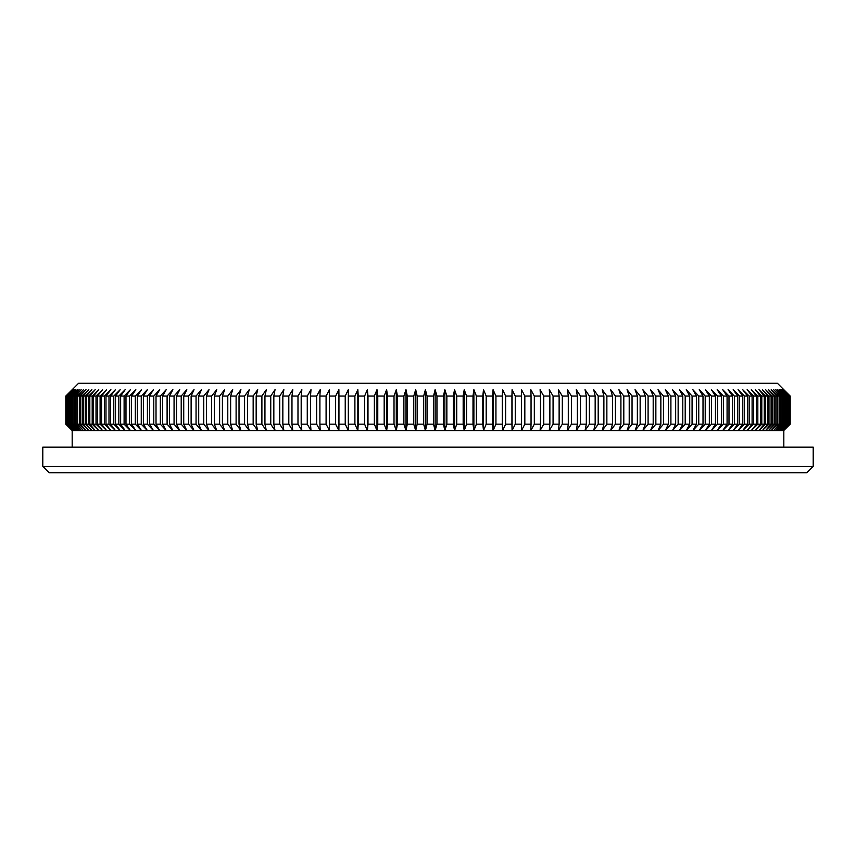 <?xml version="1.0" encoding="UTF-8"?>
<svg xmlns="http://www.w3.org/2000/svg" width="856" height="856" viewBox="0 0 856 856"><rect width="100%" height="100%" fill="white"/><g stroke="black" fill="none" stroke-linecap="round" stroke-linejoin="round"><path stroke-width="1.28" d="M65.944 424.169L72.386 430.557L66.062 424.169L72.846 430.557L66.575 424.169L73.573 430.557L67.367 424.169L74.558 430.557L68.416 424.169L69.25 424.169L75.82 430.557L69.743 424.169L70.748 424.169L77.329 430.557L71.326 424.169L72.514 424.169L79.105 430.557L73.188 424.169L74.547 424.169L81.149 430.557L75.307 424.169L76.837 424.169L83.449 430.557L77.693 424.169L79.394 424.169L85.996 430.557L80.336 424.169L82.208 424.169L88.81 430.557L83.235 424.169L85.279 424.169L91.87 430.557L86.403 424.169L88.607 424.169L95.187 430.557L89.816 424.169L92.191 424.169L98.75 430.557L93.486 424.169L96.022 424.169L102.549 430.557L97.402 424.169L100.099 424.169L106.604 430.557L101.575 424.169L104.432 424.169L110.895 430.557L105.984 424.169L108.99 424.169L115.421 430.557L110.627 424.169L113.794 424.169L120.182 430.557L115.517 424.169L118.834 424.169L125.169 430.557L120.632 424.169L124.109 424.169L130.39 430.557L125.982 424.169L129.609 424.169L135.826 430.557L131.556 424.169L135.323 424.169L141.475 430.557L137.356 424.169L141.261 424.169L147.35 430.557L143.369 424.169L147.414 424.169L153.427 430.557L149.586 424.169L153.77 424.169L159.708 430.557L156.017 424.169L160.34 424.169L166.192 430.557L162.661 424.169L167.102 424.169L172.88 430.557L169.488 424.169L174.068 424.169L179.749 430.557L176.518 424.169L181.215 424.169L186.801 430.557L183.73 424.169L188.545 424.169L194.034 430.557L191.123 424.169L196.056 424.169L201.449 430.557L198.699 424.169L203.749 424.169L209.025 430.557L206.446 424.169L211.603 424.169L216.761 430.557L214.353 424.169L219.618 424.169L224.668 430.557L222.421 424.169L227.782 424.169L232.714 430.557L230.639 424.169L236.106 424.169L240.911 430.557L239.017 424.169L244.57 424.169L249.256 430.557L247.523 424.169L253.162 424.169L257.72 430.557L256.169 424.169L261.893 424.169L266.323 430.557L264.943 424.169L270.753 424.169L275.033 430.557L273.834 424.169L279.719 424.169L283.871 430.557L282.844 424.169L288.804 424.169L292.805 430.557L291.971 424.169L297.984 424.169L301.847 430.557L301.184 424.169L307.272 424.169L310.985 430.557L310.503 424.169L316.645 424.169L320.208 430.557L319.898 424.169L326.093 424.169L329.507 430.557L329.389 424.169L335.627 424.169L338.88 430.557L338.944 424.169L345.236 424.169L348.328 430.557L348.563 424.169L354.898 424.169L357.829 430.557L358.247 424.169L364.613 424.169L367.385 430.557L367.984 424.169L374.372 424.169L376.982 430.557L377.764 424.169L384.184 424.169L386.623 430.557L387.575 424.169L394.017 424.169L396.285 430.557L397.419 424.169L403.882 424.169L405.979 430.557L407.296 424.169L413.758 424.169L415.695 430.557L417.182 424.169L423.656 424.169L425.411 430.557L427.069 424.169L433.543 424.169L435.126 430.557L436.967 424.169L443.44 424.169L444.842 430.557L446.853 424.169L453.316 424.169L454.547 430.557L456.73 424.169L463.171 424.169L464.23 430.557L466.574 424.169L473.004 424.169L473.882 430.557L476.396 424.169L482.805 424.169L483.501 430.557L486.187 424.169L492.564 424.169L493.077 430.557L495.934 424.169L502.279 424.169L502.611 430.557L505.618 424.169L511.931 424.169L512.091 430.557L515.259 424.169L521.529 424.169L521.497 430.557L524.824 424.169L531.052 424.169L530.838 430.557L534.326 424.169L540.5 424.169L540.104 430.557L543.742 424.169L549.862 424.169L549.285 430.557L553.072 424.169L559.129 424.169L558.38 430.557L562.317 424.169L568.298 424.169L567.378 430.557L571.455 424.169L577.372 424.169L576.27 430.557L580.486 424.169L586.328 424.169L585.044 430.557L589.399 424.169L595.166 424.169L593.711 430.557L598.194 424.169L603.887 424.169L602.25 430.557L606.861 424.169L612.468 424.169L610.66 430.557L615.4 424.169L620.91 424.169L618.931 430.557L623.799 424.169L629.213 424.169L627.063 430.557L632.049 424.169L637.367 424.169L635.045 430.557L640.149 424.169L645.36 424.169L642.867 430.557L648.088 424.169L653.192 424.169L650.539 430.557L655.857 424.169L660.853 424.169L658.039 430.557L663.464 424.169L668.343 424.169L665.358 430.557L670.901 424.169L675.662 424.169L672.516 430.557L678.145 424.169L682.788 424.169L679.482 430.557L685.207 424.169L689.722 424.169L686.266 430.557L692.076 424.169L696.463 424.169L692.857 430.557L698.753 424.169L703.011 424.169L699.245 430.557L705.216 424.169L709.346 424.169L705.44 430.557L711.486 424.169L715.466 424.169L711.422 430.557L717.531 424.169L721.383 424.169L717.189 430.557L723.374 424.169L727.076 424.169L722.742 430.557L728.991 424.169L732.543 424.169L728.082 430.557L734.384 424.169L737.786 424.169L733.185 430.557L739.541 424.169L742.794 424.169L738.075 430.557L744.474 424.169L747.566 424.169L742.719 430.557L749.171 424.169L752.103 424.169L747.138 430.557L753.622 424.169L756.404 424.169L751.322 430.557L757.828 424.169L760.46 424.169L755.26 430.557L761.797 424.169L764.258 424.169L758.951 430.557L765.51 424.169L767.811 424.169L762.396 430.557L768.977 424.169L771.106 424.169L765.585 430.557L772.187 424.169L774.145 424.169L768.538 430.557L775.14 424.169L776.938 424.169L771.224 430.557L777.837 424.169L779.452 424.169L773.663 430.557L780.265 424.169L781.721 424.169L775.836 430.557L782.438 424.169L783.711 424.169L777.751 430.557L784.342 424.169L785.444 424.169L779.409 430.557L785.979 424.169L786.91 424.169L780.8 430.557L787.36 424.169L788.109 424.169L781.935 430.557L789.039 424.169L789.039 396.06L781.935 389.673L788.109 396.06L780.8 389.673L786.91 396.06L785.979 396.06L779.409 389.673L785.444 396.06L784.342 396.06L777.751 389.673L783.711 396.06L782.438 396.06L775.836 389.673L781.721 396.06L780.265 396.06L773.663 389.673L779.452 396.06L777.837 396.06L771.224 389.673L776.938 396.06L775.14 396.06L768.538 389.673L774.145 396.06L772.187 396.06L765.585 389.673L771.106 396.06L768.977 396.06L762.396 389.673L767.811 396.06L765.51 396.06L758.951 389.673L764.258 396.06L761.797 396.06L755.26 389.673L760.46 396.06L757.828 396.06L751.322 389.673L756.404 396.06L753.622 396.06L747.138 389.673L752.103 396.06L749.171 396.06L742.719 389.673L747.566 396.06L744.474 396.06L738.075 389.673L742.794 396.06L739.541 396.06L733.185 389.673L737.786 396.06L734.384 396.06L728.082 389.673L732.543 396.06L728.991 396.06L722.742 389.673L727.076 396.06L723.374 396.06L717.189 389.673L721.383 396.06L717.531 396.06L711.422 389.673L715.466 396.06L711.486 396.06L705.44 389.673L709.346 396.06L705.216 396.06L699.245 389.673L703.011 396.06L698.753 396.06L692.857 389.673L696.463 396.06L692.076 396.06L686.266 389.673L689.722 396.06L685.207 396.06L679.482 389.673L682.788 396.06L678.145 396.06L672.516 389.673L675.662 396.06L670.901 396.06L665.358 389.673L668.343 396.06L663.464 396.06L658.039 389.673L660.853 396.06L655.857 396.06L650.539 389.673L653.192 396.06L648.088 396.06L642.867 389.673L645.36 396.06L640.149 396.06L635.045 389.673L637.367 396.06L632.049 396.06L627.063 389.673L629.213 396.06L623.799 396.06L618.931 389.673L620.91 396.06L615.4 396.06L610.66 389.673L612.468 396.06L606.861 396.06L602.25 389.673L603.887 396.06L598.194 396.06L593.711 389.673L595.166 396.06L589.399 396.06L585.044 389.673L586.328 396.06L580.486 396.06L576.27 389.673L577.372 396.06L571.455 396.06L567.378 389.673L568.298 396.06L562.317 396.06L558.38 389.673L559.129 396.06L553.072 396.06L549.285 389.673L549.862 396.06L543.742 396.06L540.104 389.673L540.5 396.06L534.326 396.06L530.838 389.673L531.052 396.06L524.824 396.06L521.497 389.673L521.529 396.06L515.259 396.06L512.091 389.673L511.931 396.06L505.618 396.06L502.611 389.673L502.279 396.06L495.934 396.06L493.077 389.673L492.564 396.06L486.187 396.06L483.501 389.673L482.805 396.06L476.396 396.06L473.882 389.673L473.004 396.06L466.574 396.06L464.23 389.673L463.171 396.06L456.73 396.06L454.547 389.673L453.316 396.06L446.853 396.06L444.842 389.673L443.44 396.06L436.967 396.06L435.126 389.673L433.543 396.06L427.069 396.06L425.411 389.673L423.656 396.06L417.182 396.06L415.695 389.673L413.758 396.06L407.296 396.06L405.979 389.673L403.882 396.06L397.419 396.06L396.285 389.673L394.017 396.06L387.575 396.06L386.623 389.673L384.184 396.06L377.764 396.06L376.982 389.673L374.372 396.06L367.984 396.06L367.385 389.673L364.613 396.06L358.247 396.06L357.829 389.673L354.898 396.06L348.563 396.06L348.328 389.673L345.236 396.06L338.944 396.06L338.88 389.673L335.627 396.06L329.389 396.06L329.507 389.673L326.093 396.06L319.898 396.06L320.208 389.673L316.645 396.06L310.503 396.06L310.985 389.673L307.272 396.06L301.184 396.06L301.847 389.673L297.984 396.06L291.971 396.06L292.805 389.673L288.804 396.06L282.844 396.06L283.871 389.673L279.719 396.06L273.834 396.06L275.033 389.673L270.753 396.06L264.943 396.06L266.323 389.673L261.893 396.06L256.169 396.06L257.72 389.673L253.162 396.06L247.523 396.06L249.256 389.673L244.57 396.06L239.017 396.06L240.911 389.673L236.106 396.06L230.639 396.06L232.714 389.673L227.782 396.06L222.421 396.06L224.668 389.673L219.618 396.06L214.353 396.06L216.761 389.673L211.603 396.06L206.446 396.06L209.025 389.673L203.749 396.06L198.699 396.06L201.449 389.673L196.056 396.06L191.123 396.06L194.034 389.673L188.545 396.06L183.73 396.06L186.801 389.673L181.215 396.06L176.518 396.06L179.749 389.673L174.068 396.06L169.488 396.06L172.88 389.673L167.102 396.06L162.661 396.06L166.192 389.673L160.34 396.06L156.017 396.06L159.708 389.673L153.77 396.06L149.586 396.06L153.427 389.673L147.414 396.06L143.369 396.06L147.35 389.673L141.261 396.06L137.356 396.06L141.475 389.673L135.323 396.06L131.556 396.06L135.826 389.673L129.609 396.06L125.982 396.06L130.39 389.673L124.109 396.06L120.632 396.06L125.169 389.673L118.834 396.06L115.517 396.06L120.182 389.673L113.794 396.06L110.627 396.06L115.421 389.673L108.99 396.06L105.984 396.06L110.895 389.673L104.432 396.06L101.575 396.06L106.604 389.673L100.099 396.06L97.402 396.06L102.549 389.673L96.022 396.06L93.486 396.06L98.75 389.673L92.191 396.06L89.816 396.06L95.187 389.673L88.607 396.06L86.403 396.06L91.87 389.673L85.279 396.06L83.235 396.06L88.81 389.673L82.208 396.06L80.336 396.06L85.996 389.673L79.394 396.06L77.693 396.06L83.449 389.673L76.837 396.06L75.307 396.06L81.149 389.673L74.547 396.06L73.188 396.06L79.105 389.673L72.514 396.06L71.326 396.06L77.329 389.673L70.748 396.06L69.743 396.06L75.82 389.673L69.25 396.06L68.416 396.06L74.558 389.673L68.02 396.06L73.573 389.673L67.057 396.06L72.846 389.673L66.062 396.06L72.386 389.673L65.794 396.06L72.193 389.673L65.794 396.06L65.944 424.169L65.944 396.06M788.462 424.169L788.462 396.06M788.109 424.169L788.109 396.06M787.36 424.169L787.36 396.06M786.91 424.169L786.91 396.06M785.979 424.169L785.979 396.06M785.444 424.169L785.444 396.06M784.342 424.169L784.342 396.06M783.711 424.169L783.711 396.06M782.438 424.169L782.438 396.06M781.721 424.169L781.721 396.06M780.265 424.169L780.265 396.06M779.452 424.169L779.452 396.06M777.837 424.169L777.837 396.06M776.938 424.169L776.938 396.06M775.14 424.169L775.14 396.06M774.145 424.169L774.145 396.06M772.187 424.169L772.187 396.06M771.106 424.169L771.106 396.06M768.977 424.169L768.977 396.06M767.811 424.169L767.811 396.06M765.51 424.169L765.51 396.06M764.258 424.169L764.258 396.06M761.797 424.169L761.797 396.06M760.46 424.169L760.46 396.06M757.828 424.169L757.828 396.06M756.404 424.169L756.404 396.06M753.622 424.169L753.622 396.06M752.103 424.169L752.103 396.06M749.171 424.169L749.171 396.06M747.566 424.169L747.566 396.06M744.474 424.169L744.474 396.06M742.794 424.169L742.794 396.06M739.541 424.169L739.541 396.06M737.786 424.169L737.786 396.06M734.384 424.169L734.384 396.06M732.543 424.169L732.543 396.06M728.991 424.169L728.991 396.06M727.076 424.169L727.076 396.06M723.374 424.169L723.374 396.06M721.383 424.169L721.383 396.06M717.531 424.169L717.531 396.06M715.466 424.169L715.466 396.06M711.486 424.169L711.486 396.06M709.346 424.169L709.346 396.06M705.216 424.169L705.216 396.06M703.011 424.169L703.011 396.06M698.753 424.169L698.753 396.06M696.463 424.169L696.463 396.06M692.076 424.169L692.076 396.06M689.722 424.169L689.722 396.06M685.207 424.169L685.207 396.06M682.788 424.169L682.788 396.06M678.145 424.169L678.145 396.06M675.662 424.169L675.662 396.06M670.901 424.169L670.901 396.06M668.343 424.169L668.343 396.06M663.464 424.169L663.464 396.06M660.853 424.169L660.853 396.06M655.857 424.169L655.857 396.06M653.192 424.169L653.192 396.06M648.088 424.169L648.088 396.06M645.36 424.169L645.36 396.06M640.149 424.169L640.149 396.06M637.367 424.169L637.367 396.06M632.049 424.169L632.049 396.06M629.213 424.169L629.213 396.06M623.799 424.169L623.799 396.06M620.91 424.169L620.91 396.06M615.4 424.169L615.4 396.06M612.468 424.169L612.468 396.06M606.861 424.169L606.861 396.06M603.887 424.169L603.887 396.06M598.194 424.169L598.194 396.06M595.166 424.169L595.166 396.06M589.399 424.169L589.399 396.06M586.328 424.169L586.328 396.06M580.486 424.169L580.486 396.06M577.372 424.169L577.372 396.06M571.455 424.169L571.455 396.06M568.298 424.169L568.298 396.06M562.317 424.169L562.317 396.06M559.129 424.169L559.129 396.06M553.072 424.169L553.072 396.06M549.862 424.169L549.862 396.06M543.742 424.169L543.742 396.06M540.5 424.169L540.5 396.06M534.326 424.169L534.326 396.06M531.052 424.169L531.052 396.06M524.824 424.169L524.824 396.06M521.529 424.169L521.529 396.06M515.259 424.169L515.259 396.06M511.931 424.169L511.931 396.06M505.618 424.169L505.618 396.06M502.279 424.169L502.279 396.06M495.934 424.169L495.934 396.06M492.564 424.169L492.564 396.06M486.187 424.169L486.187 396.06M482.805 424.169L482.805 396.06M476.396 424.169L476.396 396.06M473.004 424.169L473.004 396.06M466.574 424.169L466.574 396.06M463.171 424.169L463.171 396.06M456.73 424.169L456.73 396.06M453.316 424.169L453.316 396.06M446.853 424.169L446.853 396.06M443.44 424.169L443.44 396.06M436.967 424.169L436.967 396.06M433.543 424.169L433.543 396.06M427.069 424.169L427.069 396.06M423.656 424.169L423.656 396.06M417.182 424.169L417.182 396.06M413.758 424.169L413.758 396.06M407.296 424.169L407.296 396.06M403.882 424.169L403.882 396.06M397.419 424.169L397.419 396.06M394.017 424.169L394.017 396.06M387.575 424.169L387.575 396.06M384.184 424.169L384.184 396.06M377.764 424.169L377.764 396.06M374.372 424.169L374.372 396.06M367.984 424.169L367.984 396.06M364.613 424.169L364.613 396.06M358.247 424.169L358.247 396.06M354.898 424.169L354.898 396.06M348.563 424.169L348.563 396.06M345.236 424.169L345.236 396.06M338.944 424.169L338.944 396.06M335.627 424.169L335.627 396.06M329.389 424.169L329.389 396.06M326.093 424.169L326.093 396.06M319.898 424.169L319.898 396.06M316.645 424.169L316.645 396.06M310.503 424.169L310.503 396.06M307.272 424.169L307.272 396.06M301.184 424.169L301.184 396.06M297.984 424.169L297.984 396.06M291.971 424.169L291.971 396.06M288.804 424.169L288.804 396.06M282.844 424.169L282.844 396.06M279.719 424.169L279.719 396.06M273.834 424.169L273.834 396.06M270.753 424.169L270.753 396.06M264.943 424.169L264.943 396.06M261.893 424.169L261.893 396.06M256.169 424.169L256.169 396.06M253.162 424.169L253.162 396.06M247.523 424.169L247.523 396.06M244.57 424.169L244.57 396.06M239.017 424.169L239.017 396.06M236.106 424.169L236.106 396.06M230.639 424.169L230.639 396.06M227.782 424.169L227.782 396.06M222.421 424.169L222.421 396.06M219.618 424.169L219.618 396.06M214.353 424.169L214.353 396.06M211.603 424.169L211.603 396.06M206.446 424.169L206.446 396.06M203.749 424.169L203.749 396.06M198.699 424.169L198.699 396.06M196.056 424.169L196.056 396.06M191.123 424.169L191.123 396.06M188.545 424.169L188.545 396.06M183.73 424.169L183.73 396.06M181.215 424.169L181.215 396.06M176.518 424.169L176.518 396.06M174.068 424.169L174.068 396.06M169.488 424.169L169.488 396.06M167.102 424.169L167.102 396.06M162.661 424.169L162.661 396.06M160.34 424.169L160.34 396.06M156.017 424.169L156.017 396.06M153.77 424.169L153.77 396.06M149.586 424.169L149.586 396.06M147.414 424.169L147.414 396.06M143.369 424.169L143.369 396.06M141.261 424.169L141.261 396.06M137.356 424.169L137.356 396.06M135.323 424.169L135.323 396.06M131.556 424.169L131.556 396.06M129.609 424.169L129.609 396.06M125.982 424.169L125.982 396.06M124.109 424.169L124.109 396.06M120.632 424.169L120.632 396.06M118.834 424.169L118.834 396.06M115.517 424.169L115.517 396.06M113.794 424.169L113.794 396.06M110.627 424.169L110.627 396.06M108.99 424.169L108.99 396.06M105.984 424.169L105.984 396.06M104.432 424.169L104.432 396.06M101.575 424.169L101.575 396.06M100.099 424.169L100.099 396.06M97.402 424.169L97.402 396.06M96.022 424.169L96.022 396.06M93.486 424.169L93.486 396.06M92.191 424.169L92.191 396.06M89.816 424.169L89.816 396.06M88.607 424.169L88.607 396.06M86.403 424.169L86.403 396.06M85.279 424.169L85.279 396.06M83.235 424.169L83.235 396.06M82.208 424.169L82.208 396.06M80.336 424.169L80.336 396.06M79.394 424.169L79.394 396.06M77.693 424.169L77.693 396.06M76.837 424.169L76.837 396.06M75.307 424.169L75.307 396.06M74.547 424.169L74.547 396.06M73.188 424.169L73.188 396.06M72.514 424.169L72.514 396.06M71.326 424.169L71.326 396.06M70.748 424.169L70.748 396.06M69.743 424.169L69.743 396.06M69.25 424.169L69.25 396.06M68.416 424.169L68.416 396.06M68.02 424.169L68.02 396.06M67.367 424.169L67.367 396.06M67.057 424.169L67.057 396.06M66.575 424.169L66.575 396.06M66.372 424.169L66.372 396.06M66.062 424.169L66.062 396.06M65.794 424.169L65.794 396.06L65.794 424.169L72.182 430.557L782.801 430.557L789.296 424.169L789.296 396.06L782.801 389.673L789.039 396.06M789.039 424.169L782.801 430.557L783.732 430.557L790.206 424.169L790.206 396.06L783.4 389.673L789.296 396.06M790.152 424.169L790.152 396.06M790.206 424.169L783.732 430.557L790.088 424.169L790.088 396.06M789.296 424.169L789.692 396.06M72.182 430.557L72.182 447.164M789.692 424.169L783.4 430.557L789.863 424.169L789.863 396.06M65.794 396.06L78.57 383.285L777.43 383.285L790.206 396.06M813.2 466.327L806.812 472.715L49.188 472.715L42.8 466.327L42.8 447.164L813.2 447.164L813.2 466.327L42.8 466.327M338.88 430.557L338.88 389.673M348.328 430.557L348.328 389.673M357.829 430.557L357.829 389.673M367.385 430.557L367.385 389.673M376.982 430.557L376.982 389.673M386.623 430.557L386.623 389.673M396.285 430.557L396.285 389.673M405.979 430.557L405.979 389.673M415.695 430.557L415.695 389.673M425.411 430.557L425.411 389.673M435.126 430.557L435.126 389.673M444.842 430.557L444.842 389.673M454.547 430.557L454.547 389.673M464.23 430.557L464.23 389.673M473.882 430.557L473.882 389.673M483.501 430.557L483.501 389.673M493.077 430.557L493.077 389.673M502.611 430.557L502.611 389.673M512.091 430.557L512.091 389.673M783.818 447.164L783.818 430.557"/></g></svg>
